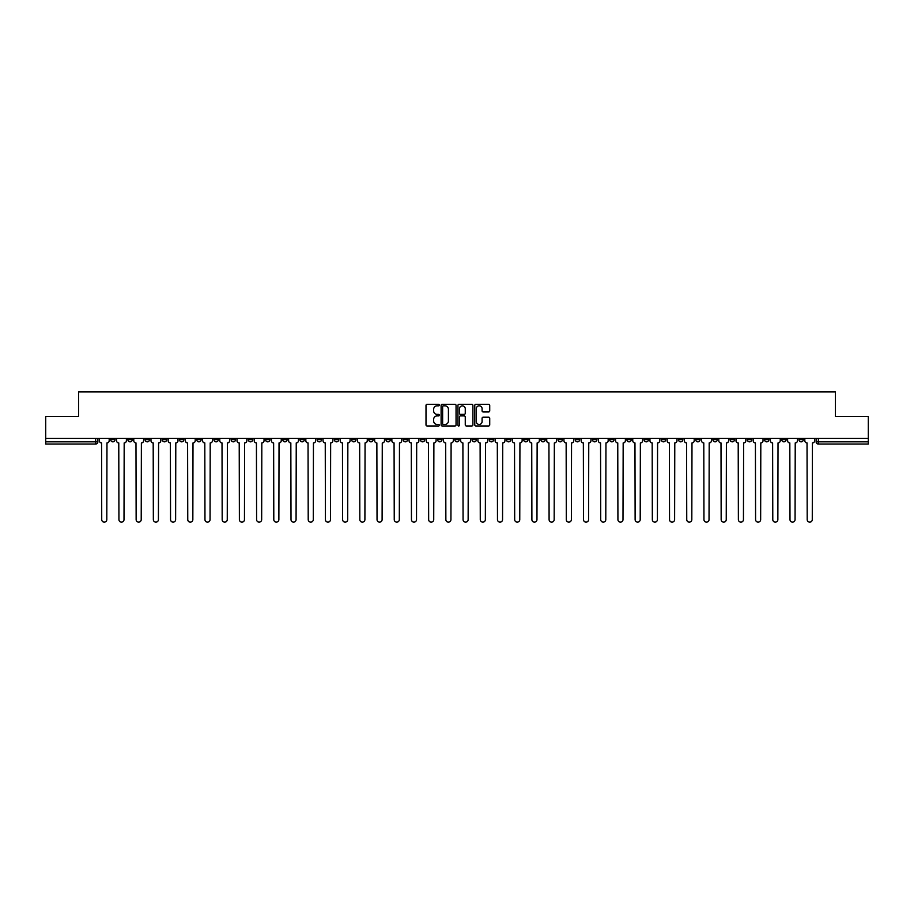 <?xml version="1.0" encoding="UTF-8"?>
<svg xmlns="http://www.w3.org/2000/svg" width="914" height="914" viewBox="0 0 914 914"><rect width="100%" height="100%" fill="white"/><g stroke="black" fill="none" stroke-linecap="round" stroke-linejoin="round"><path stroke-width="1.37" d="M439.348 405.073A0.754 0.754 0 0 0 438.594 404.319L427.089 404.319A1.085 1.085 0 0 0 426.004 405.393L426.004 424.884A1.085 1.085 0 0 0 427.089 425.97L438.594 425.97A0.754 0.754 0 0 0 439.348 425.216A0.754 0.754 0 0 0 438.594 424.45L437.109 424.45A3.462 3.462 0 0 1 433.647 420.988L433.647 419.366A3.462 3.462 0 0 1 437.109 415.904L438.594 415.904A0.754 0.754 0 0 0 439.348 415.139A0.754 0.754 0 0 0 438.594 414.385L437.109 414.385A3.462 3.462 0 0 1 433.647 410.923L433.647 409.301A3.462 3.462 0 0 1 437.109 405.827L438.594 405.827A0.754 0.754 0 0 0 439.348 405.073M678.474 438.412L678.474 439.623L682.895 439.623A2.205 2.205 0 0 1 680.679 441.839A2.205 2.205 0 0 1 678.474 439.623L678.474 438.412M575.237 438.412L575.237 439.623L579.647 439.623A2.205 2.205 0 0 1 577.442 441.839A2.205 2.205 0 0 1 575.237 439.623L575.237 438.412M558.031 438.412L558.031 439.623L562.441 439.623A2.205 2.205 0 0 1 560.236 441.839A2.205 2.205 0 0 1 558.031 439.623L558.031 438.412M454.795 438.412L454.795 439.623L459.205 439.623A2.205 2.205 0 0 1 457 441.839A2.205 2.205 0 0 1 454.795 439.623L454.795 438.412M437.589 438.412L437.589 439.623L441.999 439.623A2.205 2.205 0 0 1 439.794 441.839A2.205 2.205 0 0 1 437.589 439.623L437.589 438.412M420.383 438.412L420.383 439.623L424.793 439.623A2.205 2.205 0 0 1 422.588 441.839A2.205 2.205 0 0 1 420.383 439.623L420.383 438.412M385.971 438.412L385.971 439.623L390.381 439.623A2.205 2.205 0 0 1 388.176 441.839A2.205 2.205 0 0 1 385.971 439.623L385.971 438.412M351.559 439.623L351.559 438.412L351.559 439.623A2.205 2.205 0 0 0 353.764 441.839A2.205 2.205 0 0 1 351.559 439.623L355.969 439.623A2.205 2.205 0 0 1 353.764 441.839A2.205 2.205 0 0 0 355.969 439.623L355.969 438.412L355.969 439.623M334.353 439.623L334.353 438.412L334.353 439.623A2.205 2.205 0 0 0 336.558 441.839A2.205 2.205 0 0 1 334.353 439.623L338.763 439.623A2.205 2.205 0 0 1 336.558 441.839M317.147 439.623L317.147 438.412L317.147 439.623A2.205 2.205 0 0 0 319.352 441.839A2.205 2.205 0 0 1 317.147 439.623L321.557 439.623A2.205 2.205 0 0 1 319.352 441.839A2.205 2.205 0 0 0 321.557 439.623L321.557 438.412L321.557 439.623M299.941 438.412L299.941 439.623L304.351 439.623A2.205 2.205 0 0 1 302.146 441.839A2.205 2.205 0 0 1 299.941 439.623L299.941 438.412M282.734 438.412L282.734 439.623L287.145 439.623A2.205 2.205 0 0 1 284.94 441.839A2.205 2.205 0 0 1 282.734 439.623L282.734 438.412M265.528 438.412L265.528 439.623L269.938 439.623A2.205 2.205 0 0 1 267.733 441.839A2.205 2.205 0 0 1 265.528 439.623L265.528 438.412M248.322 439.623L248.322 438.412L248.322 439.623A2.205 2.205 0 0 0 250.527 441.839A2.205 2.205 0 0 1 248.322 439.623L252.732 439.623A2.205 2.205 0 0 1 250.527 441.839M213.899 439.623L213.899 438.412L213.899 439.623A2.205 2.205 0 0 0 216.115 441.839A2.205 2.205 0 0 1 213.899 439.623L218.32 439.623A2.205 2.205 0 0 1 216.115 441.839A2.205 2.205 0 0 0 218.32 439.623L218.32 438.412L218.32 439.623M196.693 439.623L196.693 438.412L196.693 439.623A2.205 2.205 0 0 0 198.898 441.839A2.205 2.205 0 0 1 196.693 439.623L201.114 439.623A2.205 2.205 0 0 1 198.898 441.839A2.205 2.205 0 0 0 201.114 439.623L201.114 438.412L201.114 439.623M179.487 439.623L179.487 438.412L179.487 439.623A2.205 2.205 0 0 0 181.692 441.839A2.205 2.205 0 0 1 179.487 439.623L183.908 439.623A2.205 2.205 0 0 1 181.692 441.839A2.205 2.205 0 0 0 183.908 439.623L183.908 438.412L183.908 439.623M162.281 439.623L162.281 438.412L162.281 439.623A2.205 2.205 0 0 0 164.486 441.839A2.205 2.205 0 0 1 162.281 439.623L166.702 439.623A2.205 2.205 0 0 1 164.486 441.839M145.075 439.623L145.075 438.412L145.075 439.623A2.205 2.205 0 0 0 147.28 441.839A2.205 2.205 0 0 1 145.075 439.623L149.485 439.623A2.205 2.205 0 0 1 147.28 441.839A2.205 2.205 0 0 0 149.485 439.623L149.485 438.412L149.485 439.623M127.869 439.623L127.869 438.412L127.869 439.623A2.205 2.205 0 0 0 130.074 441.839A2.205 2.205 0 0 1 127.869 439.623L132.279 439.623A2.205 2.205 0 0 1 130.074 441.839A2.205 2.205 0 0 0 132.279 439.623L132.279 438.412L132.279 439.623M488.636 411.951A1.085 1.085 0 0 0 489.721 410.866L489.721 405.393A1.085 1.085 0 0 0 488.636 404.319L475.863 404.319A1.085 1.085 0 0 0 474.777 405.393L474.777 424.884A1.085 1.085 0 0 0 475.863 425.97L488.636 425.97A1.085 1.085 0 0 0 489.721 424.884L489.721 418.281A1.085 1.085 0 0 0 488.636 417.195L483.175 417.195A1.085 1.085 0 0 0 482.089 418.281L482.089 421.56A2.891 2.891 0 0 1 479.199 424.45A2.891 2.891 0 0 1 476.297 421.56L476.297 408.729A2.891 2.891 0 0 1 479.199 405.827A2.891 2.891 0 0 1 482.089 408.729L482.089 410.866A1.085 1.085 0 0 0 483.175 411.951L488.636 411.951M45.7 438.412L45.7 416.464L78.57 416.464L78.57 391.866L835.43 391.866L835.43 416.464L868.3 416.464L868.3 438.412L45.7 438.412L45.7 441.839L97.867 441.839L97.867 438.412L97.867 441.839A2.205 2.205 0 0 1 95.662 444.044L45.7 444.044L45.7 441.839M456.052 405.393A1.085 1.085 0 0 0 454.966 404.319L442.193 404.319A1.085 1.085 0 0 0 441.108 405.393L441.108 424.884A1.085 1.085 0 0 0 442.193 425.97L454.966 425.97A1.085 1.085 0 0 0 456.052 424.884L456.052 405.393M459.034 404.319L471.807 404.319A1.085 1.085 0 0 1 472.892 405.393L472.892 424.884A1.085 1.085 0 0 1 471.807 425.97L466.334 425.97A1.085 1.085 0 0 1 465.26 424.884L465.26 416.978A1.085 1.085 0 0 0 464.175 415.904L460.542 415.904A1.085 1.085 0 0 0 459.468 416.978L459.468 425.216A0.754 0.754 0 0 1 458.702 425.97A0.754 0.754 0 0 1 457.948 425.216L457.948 405.393A1.085 1.085 0 0 1 459.034 404.319M816.133 438.412L816.133 441.839L868.3 441.839L868.3 444.044L818.338 444.044A2.205 2.205 0 0 1 816.133 441.839A2.205 2.205 0 0 0 818.338 444.044L818.338 438.412M868.3 438.412L868.3 441.839M803.337 438.412L803.337 439.623A2.205 2.205 0 0 1 801.132 441.839A2.205 2.205 0 0 1 798.927 439.623L803.337 439.623M798.927 438.412L798.927 439.623M786.131 438.412L786.131 439.623A2.205 2.205 0 0 1 783.926 441.839A2.205 2.205 0 0 1 781.721 439.623L786.131 439.623M781.721 438.412L781.721 439.623M768.925 439.623L768.925 438.412L768.925 439.623A2.205 2.205 0 0 1 766.72 441.839A2.205 2.205 0 0 1 764.515 439.623L768.925 439.623A2.205 2.205 0 0 1 766.72 441.839M764.515 438.412L764.515 439.623M751.719 438.412L751.719 439.623A2.205 2.205 0 0 1 749.514 441.839A2.205 2.205 0 0 1 747.298 439.623A2.205 2.205 0 0 0 749.514 441.839M747.298 438.412L747.298 439.623L751.719 439.623M734.513 438.412L734.513 439.623A2.205 2.205 0 0 1 732.308 441.839A2.205 2.205 0 0 1 730.092 439.623L734.513 439.623A2.205 2.205 0 0 1 732.308 441.839M730.092 438.412L730.092 439.623M717.307 438.412L717.307 439.623A2.205 2.205 0 0 1 715.102 441.839A2.205 2.205 0 0 1 712.886 439.623A2.205 2.205 0 0 0 715.102 441.839M712.886 438.412L712.886 439.623L717.307 439.623M700.101 438.412L700.101 439.623A2.205 2.205 0 0 1 697.885 441.839A2.205 2.205 0 0 1 695.68 439.623L700.101 439.623M695.68 438.412L695.68 439.623M682.895 438.412L682.895 439.623A2.205 2.205 0 0 1 680.679 441.839M665.678 438.412L665.678 439.623A2.205 2.205 0 0 1 663.473 441.839A2.205 2.205 0 0 1 661.268 439.623L665.678 439.623M661.268 438.412L661.268 439.623M648.472 438.412L648.472 439.623A2.205 2.205 0 0 1 646.267 441.839A2.205 2.205 0 0 1 644.062 439.623L648.472 439.623M644.062 438.412L644.062 439.623M631.266 438.412L631.266 439.623A2.205 2.205 0 0 1 629.061 441.839A2.205 2.205 0 0 1 626.855 439.623A2.205 2.205 0 0 0 629.061 441.839M626.855 438.412L626.855 439.623L631.266 439.623M614.059 438.412L614.059 439.623A2.205 2.205 0 0 1 611.854 441.839A2.205 2.205 0 0 1 609.649 439.623L614.059 439.623M609.649 438.412L609.649 439.623M596.853 438.412L596.853 439.623A2.205 2.205 0 0 1 594.648 441.839A2.205 2.205 0 0 1 592.443 439.623L596.853 439.623M592.443 438.412L592.443 439.623M579.647 438.412L579.647 439.623M562.441 438.412L562.441 439.623L562.441 438.412M545.235 438.412L545.235 439.623A2.205 2.205 0 0 1 543.03 441.839A2.205 2.205 0 0 1 540.825 439.623L545.235 439.623M540.825 438.412L540.825 439.623M528.029 438.412L528.029 439.623A2.205 2.205 0 0 1 525.824 441.839A2.205 2.205 0 0 1 523.619 439.623L528.029 439.623M523.619 438.412L523.619 439.623M510.823 438.412L510.823 439.623A2.205 2.205 0 0 1 508.618 441.839A2.205 2.205 0 0 1 506.413 439.623L510.823 439.623M506.413 438.412L506.413 439.623M493.617 438.412L493.617 439.623A2.205 2.205 0 0 1 491.412 441.839A2.205 2.205 0 0 1 489.207 439.623L493.617 439.623M489.207 438.412L489.207 439.623M476.411 438.412L476.411 439.623A2.205 2.205 0 0 1 474.206 441.839A2.205 2.205 0 0 1 472.001 439.623L476.411 439.623M472.001 438.412L472.001 439.623M459.205 438.412L459.205 439.623A2.205 2.205 0 0 1 457 441.839M441.999 438.412L441.999 439.623M424.793 439.623L424.793 438.412L424.793 439.623A2.205 2.205 0 0 1 422.588 441.839M407.587 438.412L407.587 439.623A2.205 2.205 0 0 1 405.382 441.839A2.205 2.205 0 0 1 403.177 439.623A2.205 2.205 0 0 0 405.382 441.839A2.205 2.205 0 0 0 407.587 439.623L403.177 439.623L403.177 438.412M390.381 439.623L390.381 438.412L390.381 439.623A2.205 2.205 0 0 1 388.176 441.839M373.175 438.412L373.175 439.623A2.205 2.205 0 0 1 370.97 441.839A2.205 2.205 0 0 1 368.765 439.623A2.205 2.205 0 0 0 370.97 441.839M368.765 438.412L368.765 439.623L373.175 439.623M338.763 438.412L338.763 439.623L338.763 438.412M304.351 439.623L304.351 438.412L304.351 439.623A2.205 2.205 0 0 1 302.146 441.839M287.145 439.623L287.145 438.412L287.145 439.623A2.205 2.205 0 0 1 284.94 441.839M269.938 439.623L269.938 438.412L269.938 439.623A2.205 2.205 0 0 1 267.733 441.839M252.732 438.412L252.732 439.623L252.732 438.412M235.526 439.623L235.526 438.412L235.526 439.623A2.205 2.205 0 0 1 233.321 441.839A2.205 2.205 0 0 1 231.105 439.623L235.526 439.623A2.205 2.205 0 0 1 233.321 441.839M231.105 438.412L231.105 439.623M166.702 438.412L166.702 439.623L166.702 438.412M115.073 438.412L115.073 439.623A2.205 2.205 0 0 1 112.868 441.839A2.205 2.205 0 0 1 110.663 439.623A2.205 2.205 0 0 0 112.868 441.839A2.205 2.205 0 0 0 115.073 439.623L115.073 438.412M110.663 438.412L110.663 439.623L115.073 439.623M95.662 438.412L95.662 444.044A2.205 2.205 0 0 0 97.867 441.839M443.381 405.827A0.754 0.754 0 0 0 442.627 406.593L442.627 423.696A0.754 0.754 0 0 0 443.381 424.45L444.958 424.45A3.462 3.462 0 0 0 448.42 420.988L448.42 409.301A3.462 3.462 0 0 0 444.958 405.827L443.381 405.827M465.26 408.787A2.891 2.891 0 0 0 462.358 405.885A2.891 2.891 0 0 0 459.468 408.787L459.468 413.299A1.085 1.085 0 0 0 460.542 414.385L464.175 414.385A1.085 1.085 0 0 0 465.26 413.299L465.26 408.787M99.363 440.731L99.363 438.412L99.363 440.731A2.205 2.205 0 0 0 101.568 442.936L101.728 519.598A2.536 2.536 0 0 0 104.265 522.134A2.536 2.536 0 0 0 106.801 519.598L106.972 442.936A2.205 2.205 0 0 0 109.177 440.731L109.177 438.412L109.177 440.731M101.568 442.936L101.728 519.598M106.801 519.598L106.972 442.936M116.569 440.731L116.569 438.412L116.569 440.731A2.205 2.205 0 0 0 118.774 442.936L118.934 519.598A2.536 2.536 0 0 0 121.471 522.134A2.536 2.536 0 0 0 124.007 519.598L124.178 442.936A2.205 2.205 0 0 0 126.383 440.731L126.383 438.412L126.383 440.731M133.775 440.731L133.775 438.412L133.775 440.731A2.205 2.205 0 0 0 135.98 442.936L136.14 519.598A2.536 2.536 0 0 0 138.677 522.134A2.536 2.536 0 0 0 141.213 519.598L141.384 442.936A2.205 2.205 0 0 0 143.589 440.731L143.589 438.412L143.589 440.731M118.774 442.936L118.934 519.598M124.007 519.598L124.178 442.936M135.98 442.936L136.14 519.598M141.213 519.598L141.384 442.936M150.981 440.731L150.981 438.412L150.981 440.731A2.205 2.205 0 0 0 153.186 442.936L153.346 519.598A2.536 2.536 0 0 0 155.883 522.134A2.536 2.536 0 0 0 158.419 519.598L158.59 442.936A2.205 2.205 0 0 0 160.795 440.731L160.795 438.412L160.795 440.731M168.187 440.731L168.187 438.412L168.187 440.731A2.205 2.205 0 0 0 170.392 442.936L170.552 519.598A2.536 2.536 0 0 0 173.089 522.134A2.536 2.536 0 0 0 175.625 519.598L175.796 442.936A2.205 2.205 0 0 0 178.002 440.731L178.002 438.412L178.002 440.731M185.393 440.731L185.393 438.412L185.393 440.731A2.205 2.205 0 0 0 187.599 442.936L187.758 519.598A2.536 2.536 0 0 0 190.295 522.134A2.536 2.536 0 0 0 192.843 519.598L193.003 442.936A2.205 2.205 0 0 0 195.208 440.731L195.208 438.412L195.208 440.731M153.186 442.936L153.346 519.598M158.419 519.598L158.59 442.936M170.392 442.936L170.552 519.598M175.625 519.598L175.796 442.936M187.599 442.936L187.758 519.598M192.843 519.598L193.003 442.936M202.6 440.731L202.6 438.412L202.6 440.731A2.205 2.205 0 0 0 204.805 442.936L204.965 519.598A2.536 2.536 0 0 0 207.512 522.134A2.536 2.536 0 0 0 210.049 519.598L210.209 442.936A2.205 2.205 0 0 0 212.414 440.731L212.414 438.412L212.414 440.731M204.805 442.936L204.965 519.598M210.049 519.598L210.209 442.936M219.806 440.731L219.806 438.412L219.806 440.731A2.205 2.205 0 0 0 222.011 442.936L222.182 519.598A2.536 2.536 0 0 0 224.718 522.134A2.536 2.536 0 0 0 227.255 519.598L227.415 442.936A2.205 2.205 0 0 0 229.62 440.731L229.62 438.412L229.62 440.731M222.011 442.936L222.182 519.598M227.255 519.598L227.415 442.936M237.012 440.731L237.012 438.412L237.012 440.731A2.205 2.205 0 0 0 239.217 442.936L239.388 519.598A2.536 2.536 0 0 0 241.924 522.134A2.536 2.536 0 0 0 244.461 519.598L244.621 442.936A2.205 2.205 0 0 0 246.826 440.731L246.826 438.412L246.826 440.731M239.217 442.936L239.388 519.598M244.461 519.598L244.621 442.936M254.218 440.731L254.218 438.412L254.218 440.731A2.205 2.205 0 0 0 256.423 442.936L256.594 519.598A2.536 2.536 0 0 0 259.13 522.134A2.536 2.536 0 0 0 261.667 519.598L261.827 442.936A2.205 2.205 0 0 0 264.032 440.731L264.032 438.412L264.032 440.731M256.423 442.936L256.594 519.598M261.667 519.598L261.827 442.936M271.424 440.731L271.424 438.412L271.424 440.731A2.205 2.205 0 0 0 273.629 442.936L273.8 519.598A2.536 2.536 0 0 0 276.336 522.134A2.536 2.536 0 0 0 278.873 519.598L279.033 442.936A2.205 2.205 0 0 0 281.238 440.731L281.238 438.412L281.238 440.731M273.629 442.936L273.8 519.598M278.873 519.598L279.033 442.936M288.63 440.731L288.63 438.412L288.63 440.731A2.205 2.205 0 0 0 290.835 442.936L291.006 519.598A2.536 2.536 0 0 0 293.543 522.134A2.536 2.536 0 0 0 296.079 519.598L296.239 442.936A2.205 2.205 0 0 0 298.444 440.731L298.444 438.412L298.444 440.731M290.835 442.936L291.006 519.598M296.079 519.598L296.239 442.936M305.836 440.731L305.836 438.412L305.836 440.731A2.205 2.205 0 0 0 308.041 442.936L308.212 519.598A2.536 2.536 0 0 0 310.749 522.134A2.536 2.536 0 0 0 313.285 519.598L313.445 442.936A2.205 2.205 0 0 0 315.65 440.731L315.65 438.412L315.65 440.731M308.041 442.936L308.212 519.598M313.285 519.598L313.445 442.936M323.042 440.731L323.042 438.412L323.042 440.731A2.205 2.205 0 0 0 325.247 442.936L325.418 519.598A2.536 2.536 0 0 0 327.955 522.134A2.536 2.536 0 0 0 330.491 519.598L330.651 442.936A2.205 2.205 0 0 0 332.856 440.731L332.856 438.412L332.856 440.731M325.247 442.936L325.418 519.598M330.491 519.598L330.651 442.936M340.248 440.731L340.248 438.412L340.248 440.731A2.205 2.205 0 0 0 342.453 442.936L342.624 519.598A2.536 2.536 0 0 0 345.161 522.134A2.536 2.536 0 0 0 347.697 519.598L347.857 442.936A2.205 2.205 0 0 0 350.062 440.731L350.062 438.412L350.062 440.731M342.453 442.936L342.624 519.598M347.697 519.598L347.857 442.936M357.454 440.731L357.454 438.412L357.454 440.731A2.205 2.205 0 0 0 359.659 442.936L359.83 519.598A2.536 2.536 0 0 0 362.367 522.134A2.536 2.536 0 0 0 364.903 519.598L365.063 442.936A2.205 2.205 0 0 0 367.268 440.731L367.268 438.412L367.268 440.731M359.659 442.936L359.83 519.598M364.903 519.598L365.063 442.936M374.66 440.731L374.66 438.412L374.66 440.731A2.205 2.205 0 0 0 376.865 442.936L377.036 519.598A2.536 2.536 0 0 0 379.573 522.134A2.536 2.536 0 0 0 382.109 519.598L382.269 442.936A2.205 2.205 0 0 0 384.474 440.731L384.474 438.412L384.474 440.731M376.865 442.936L377.036 519.598M382.109 519.598L382.269 442.936M391.866 440.731L391.866 438.412L391.866 440.731A2.205 2.205 0 0 0 394.071 442.936L394.242 519.598A2.536 2.536 0 0 0 396.779 522.134A2.536 2.536 0 0 0 399.315 519.598L399.475 442.936A2.205 2.205 0 0 0 401.68 440.731L401.68 438.412L401.68 440.731M394.071 442.936L394.242 519.598M399.315 519.598L399.475 442.936M409.072 440.731L409.072 438.412L409.072 440.731A2.205 2.205 0 0 0 411.277 442.936L411.449 519.598A2.536 2.536 0 0 0 413.985 522.134A2.536 2.536 0 0 0 416.521 519.598L416.681 442.936A2.205 2.205 0 0 0 418.898 440.731L418.898 438.412L418.898 440.731M411.277 442.936L411.449 519.598M416.521 519.598L416.681 442.936M426.278 440.731L426.278 438.412L426.278 440.731A2.205 2.205 0 0 0 428.483 442.936L428.655 519.598A2.536 2.536 0 0 0 431.191 522.134A2.536 2.536 0 0 0 433.727 519.598L433.887 442.936A2.205 2.205 0 0 0 436.104 440.731L436.104 438.412L436.104 440.731M428.483 442.936L428.655 519.598M433.727 519.598L433.887 442.936M443.484 440.731L443.484 438.412L443.484 440.731A2.205 2.205 0 0 0 445.689 442.936L445.861 519.598A2.536 2.536 0 0 0 448.397 522.134A2.536 2.536 0 0 0 450.933 519.598L451.105 442.936A2.205 2.205 0 0 0 453.31 440.731L453.31 438.412L453.31 440.731M445.689 442.936L445.861 519.598M450.933 519.598L451.105 442.936M460.69 440.731L460.69 438.412L460.69 440.731A2.205 2.205 0 0 0 462.895 442.936L463.067 519.598A2.536 2.536 0 0 0 465.603 522.134A2.536 2.536 0 0 0 468.139 519.598L468.311 442.936A2.205 2.205 0 0 0 470.516 440.731L470.516 438.412L470.516 440.731M462.895 442.936L463.067 519.598M468.139 519.598L468.311 442.936M477.896 440.731L477.896 438.412L477.896 440.731A2.205 2.205 0 0 0 480.113 442.936L480.273 519.598A2.536 2.536 0 0 0 482.809 522.134A2.536 2.536 0 0 0 485.345 519.598L485.517 442.936A2.205 2.205 0 0 0 487.722 440.731L487.722 438.412L487.722 440.731M480.113 442.936L480.273 519.598M485.345 519.598L485.517 442.936M495.102 440.731L495.102 438.412L495.102 440.731A2.205 2.205 0 0 0 497.319 442.936L497.479 519.598A2.536 2.536 0 0 0 500.015 522.134A2.536 2.536 0 0 0 502.551 519.598L502.723 442.936A2.205 2.205 0 0 0 504.928 440.731L504.928 438.412L504.928 440.731M497.319 442.936L497.479 519.598M502.551 519.598L502.723 442.936M512.32 440.731L512.32 438.412L512.32 440.731A2.205 2.205 0 0 0 514.525 442.936L514.685 519.598A2.536 2.536 0 0 0 517.221 522.134A2.536 2.536 0 0 0 519.758 519.598L519.929 442.936A2.205 2.205 0 0 0 522.134 440.731L522.134 438.412L522.134 440.731M514.525 442.936L514.685 519.598M519.758 519.598L519.929 442.936M529.526 440.731L529.526 438.412L529.526 440.731A2.205 2.205 0 0 0 531.731 442.936L531.891 519.598A2.536 2.536 0 0 0 534.427 522.134A2.536 2.536 0 0 0 536.964 519.598L537.135 442.936A2.205 2.205 0 0 0 539.34 440.731L539.34 438.412L539.34 440.731M531.731 442.936L531.891 519.598M536.964 519.598L537.135 442.936M546.732 440.731L546.732 438.412L546.732 440.731A2.205 2.205 0 0 0 548.937 442.936L549.097 519.598A2.536 2.536 0 0 0 551.633 522.134A2.536 2.536 0 0 0 554.17 519.598L554.341 442.936A2.205 2.205 0 0 0 556.546 440.731L556.546 438.412L556.546 440.731M548.937 442.936L549.097 519.598M554.17 519.598L554.341 442.936M563.938 440.731L563.938 438.412L563.938 440.731A2.205 2.205 0 0 0 566.143 442.936L566.303 519.598A2.536 2.536 0 0 0 568.839 522.134A2.536 2.536 0 0 0 571.376 519.598L571.547 442.936A2.205 2.205 0 0 0 573.752 440.731L573.752 438.412L573.752 440.731M566.143 442.936L566.303 519.598M571.376 519.598L571.547 442.936M581.144 440.731L581.144 438.412L581.144 440.731A2.205 2.205 0 0 0 583.349 442.936L583.509 519.598A2.536 2.536 0 0 0 586.045 522.134A2.536 2.536 0 0 0 588.582 519.598L588.753 442.936A2.205 2.205 0 0 0 590.958 440.731L590.958 438.412L590.958 440.731M583.349 442.936L583.509 519.598M588.582 519.598L588.753 442.936M598.35 440.731L598.35 438.412L598.35 440.731A2.205 2.205 0 0 0 600.555 442.936L600.715 519.598A2.536 2.536 0 0 0 603.251 522.134A2.536 2.536 0 0 0 605.788 519.598L605.959 442.936A2.205 2.205 0 0 0 608.164 440.731L608.164 438.412L608.164 440.731M600.555 442.936L600.715 519.598M605.788 519.598L605.959 442.936M615.556 440.731L615.556 438.412L615.556 440.731A2.205 2.205 0 0 0 617.761 442.936L617.921 519.598A2.536 2.536 0 0 0 620.457 522.134A2.536 2.536 0 0 0 622.994 519.598L623.165 442.936A2.205 2.205 0 0 0 625.37 440.731L625.37 438.412L625.37 440.731M617.761 442.936L617.921 519.598M622.994 519.598L623.165 442.936M632.762 440.731L632.762 438.412L632.762 440.731A2.205 2.205 0 0 0 634.967 442.936L635.127 519.598A2.536 2.536 0 0 0 637.664 522.134A2.536 2.536 0 0 0 640.2 519.598L640.371 442.936A2.205 2.205 0 0 0 642.576 440.731L642.576 438.412L642.576 440.731M634.967 442.936L635.127 519.598M640.2 519.598L640.371 442.936M649.968 440.731L649.968 438.412L649.968 440.731A2.205 2.205 0 0 0 652.173 442.936L652.333 519.598A2.536 2.536 0 0 0 654.87 522.134A2.536 2.536 0 0 0 657.406 519.598L657.577 442.936A2.205 2.205 0 0 0 659.782 440.731L659.782 438.412L659.782 440.731M652.173 442.936L652.333 519.598M657.406 519.598L657.577 442.936M667.174 440.731L667.174 438.412L667.174 440.731A2.205 2.205 0 0 0 669.379 442.936L669.539 519.598A2.536 2.536 0 0 0 672.076 522.134A2.536 2.536 0 0 0 674.612 519.598L674.783 442.936A2.205 2.205 0 0 0 676.988 440.731L676.988 438.412L676.988 440.731M669.379 442.936L669.539 519.598M674.612 519.598L674.783 442.936M684.38 440.731L684.38 438.412L684.38 440.731A2.205 2.205 0 0 0 686.585 442.936L686.745 519.598A2.536 2.536 0 0 0 689.282 522.134A2.536 2.536 0 0 0 691.818 519.598L691.989 442.936A2.205 2.205 0 0 0 694.194 440.731L694.194 438.412L694.194 440.731M686.585 442.936L686.745 519.598M691.818 519.598L691.989 442.936M701.586 440.731L701.586 438.412L701.586 440.731A2.205 2.205 0 0 0 703.791 442.936L703.951 519.598A2.536 2.536 0 0 0 706.488 522.134A2.536 2.536 0 0 0 709.036 519.598L709.195 442.936A2.205 2.205 0 0 0 711.4 440.731L711.4 438.412L711.4 440.731M703.791 442.936L703.951 519.598M709.036 519.598L709.195 442.936M718.792 440.731L718.792 438.412L718.792 440.731A2.205 2.205 0 0 0 720.997 442.936L721.157 519.598A2.536 2.536 0 0 0 723.705 522.134A2.536 2.536 0 0 0 726.242 519.598L726.401 442.936A2.205 2.205 0 0 0 728.607 440.731L728.607 438.412L728.607 440.731M720.997 442.936L721.157 519.598M726.242 519.598L726.401 442.936M735.999 440.731L735.999 438.412L735.999 440.731A2.205 2.205 0 0 0 738.204 442.936L738.375 519.598A2.536 2.536 0 0 0 740.911 522.134A2.536 2.536 0 0 0 743.448 519.598L743.608 442.936A2.205 2.205 0 0 0 745.813 440.731L745.813 438.412L745.813 440.731M738.204 442.936L738.375 519.598M743.448 519.598L743.608 442.936M753.205 440.731L753.205 438.412L753.205 440.731A2.205 2.205 0 0 0 755.41 442.936L755.581 519.598A2.536 2.536 0 0 0 758.117 522.134A2.536 2.536 0 0 0 760.654 519.598L760.814 442.936A2.205 2.205 0 0 0 763.019 440.731L763.019 438.412L763.019 440.731M755.41 442.936L755.581 519.598M760.654 519.598L760.814 442.936M770.411 440.731L770.411 438.412L770.411 440.731A2.205 2.205 0 0 0 772.616 442.936L772.787 519.598A2.536 2.536 0 0 0 775.323 522.134A2.536 2.536 0 0 0 777.86 519.598L778.02 442.936A2.205 2.205 0 0 0 780.225 440.731L780.225 438.412L780.225 440.731M772.616 442.936L772.787 519.598M777.86 519.598L778.02 442.936M787.617 440.731L787.617 438.412L787.617 440.731A2.205 2.205 0 0 0 789.822 442.936L789.993 519.598A2.536 2.536 0 0 0 792.529 522.134A2.536 2.536 0 0 0 795.066 519.598L795.226 442.936A2.205 2.205 0 0 0 797.431 440.731L797.431 438.412L797.431 440.731M789.822 442.936L789.993 519.598M795.066 519.598L795.226 442.936M804.823 440.731L804.823 438.412L804.823 440.731A2.205 2.205 0 0 0 807.028 442.936L807.199 519.598A2.536 2.536 0 0 0 809.735 522.134A2.536 2.536 0 0 0 812.272 519.598L812.432 442.936A2.205 2.205 0 0 0 814.637 440.731L814.637 438.412L814.637 440.731M807.028 442.936L807.199 519.598M812.272 519.598L812.432 442.936"/></g></svg>
